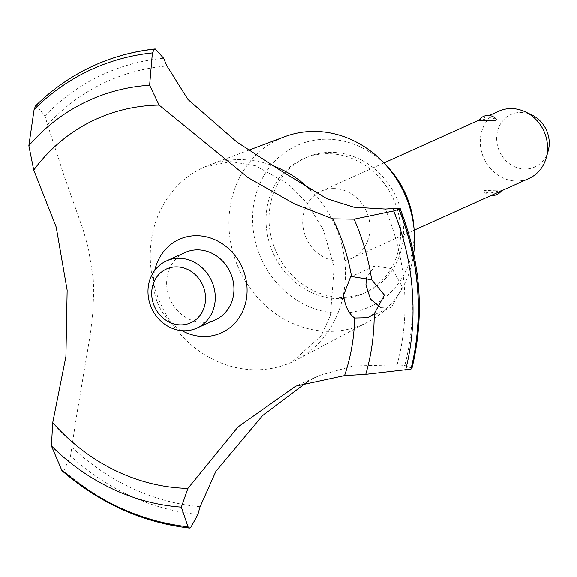 <?xml version="1.0" encoding="UTF-8"?>
<svg xmlns="http://www.w3.org/2000/svg" width="577" height="577" viewBox="0 0 577 577"><rect width="100%" height="100%" fill="white"/><g stroke="black" fill="none" stroke-linecap="round" stroke-linejoin="round"><path stroke-width="0.43" stroke-dasharray="2.88 2.16" d="M338.786 298.655A73.726 65.922 65.7 0 1 268.543 239.881A73.726 65.922 65.7 0 1 303.048 158.971A73.726 65.922 65.7 0 1 327.887 153.72A73.726 65.922 65.7 0 1 398.13 212.487A73.726 65.922 65.7 0 1 363.618 293.404A73.726 65.922 65.7 0 1 338.786 298.655M341.793 297.299A73.726 65.922 65.7 0 1 271.551 238.525A73.726 65.922 65.7 0 1 306.055 157.608A73.726 65.922 65.7 0 1 330.895 152.364A73.726 65.922 65.7 0 1 401.138 211.132A73.726 65.922 65.7 0 1 366.633 292.049A73.726 65.922 65.7 0 1 341.793 297.299M413.68 253.591A101.689 90.928 65.7 0 1 368.234 321.815A101.689 90.928 65.7 0 1 329.279 331.357A101.689 90.928 65.7 0 1 231.702 247.461A101.689 90.928 65.7 0 1 284.822 136.691M413.745 225.326A88.469 79.107 65.7 0 1 339.875 313.145A88.469 79.107 65.7 0 1 252.834 225.946A88.469 79.107 65.7 0 1 326.798 139.223A88.469 79.107 65.7 0 1 387.246 166.522M310.671 190.215A106.904 95.587 65.7 0 1 345.133 264.98A106.904 95.587 65.7 0 1 296.715 359.745A106.904 95.587 65.7 0 1 291.774 362.161A106.904 95.587 65.7 0 1 255.762 369.778A106.904 95.587 65.7 0 1 153.915 284.555A106.904 95.587 65.7 0 1 203.948 167.229A106.904 95.587 65.7 0 1 209.025 165.137A106.904 95.587 65.7 0 1 239.96 159.62A106.904 95.587 65.7 0 1 274.248 166.263M190.569 527.847A244.771 218.863 65.7 0 1 63.795 470.818L70.538 456.039A737.255 659.222 -114.3 0 0 71.8 447.139L76.972 413.421L90.474 333.441L92.868 312.33L93.741 290.895L93.236 278.482L88.432 248.622L83.254 230.209L63.888 175.163L47.566 124.827A737.255 659.222 -114.3 0 0 44.963 115.912L36.315 105.396L35.55 105.923M380.524 307.44L391.646 306.921L402.299 286.985L392.151 268.745L374.841 265.975L366.316 277.869M333.621 188.592A36.863 32.961 -114.3 0 0 321.201 191.218A36.863 32.961 -114.3 0 0 303.949 231.68A36.863 32.961 -114.3 0 0 339.067 261.064A36.863 32.961 -114.3 0 0 351.487 258.438A36.863 32.961 -114.3 0 0 368.739 217.983A36.863 32.961 -114.3 0 0 333.621 188.592M478.571 120.766L490.839 117.758L496.292 119.187M498.773 111.21A36.863 32.961 -114.3 0 0 481.521 151.664A36.863 32.961 -114.3 0 0 516.646 181.055A36.863 32.961 -114.3 0 0 529.066 178.43M496.285 190.222L484.514 190.583L484.103 191.831L489.556 193.259L501.817 190.251L496.285 190.222M548.15 151.102A28.814 25.763 65.7 0 1 525.077 169.075A28.814 25.763 65.7 0 1 496.732 140.673A28.814 25.763 65.7 0 1 520.822 112.428A28.814 25.763 65.7 0 1 531.893 115.018M215.445 319.73A36.863 32.961 65.7 0 1 203.032 322.355A36.863 32.961 65.7 0 1 167.907 292.972A36.863 32.961 65.7 0 1 185.159 252.517M411.964 368.213L404.744 365.479A232.235 207.655 -114.3 0 0 397.034 364.852L353.11 365.969L319.377 375.454L308.147 381.209M181.957 330.664A51.266 45.843 65.7 0 1 153.655 285.99A51.266 45.843 65.7 0 1 154.78 270.361M190.446 527.897A244.771 218.863 65.7 0 1 63.672 470.875L63.795 470.818M61.955 470.652L63.672 470.875M36.2 105.454A244.771 218.863 65.7 0 1 89.219 67.797M36.315 105.396A244.771 218.863 65.7 0 1 94.34 65.403M47.566 124.827A224.864 201.063 65.7 0 1 166.984 66.009M200.118 506.685A224.864 201.063 65.7 0 1 71.8 447.139M392.937 208.485A232.971 208.311 65.7 0 1 404.744 365.479M385.321 209.069A224.864 201.063 65.7 0 1 397.034 364.852M197.954 514.424A232.971 208.311 65.7 0 1 70.538 456.039M44.963 115.912A232.971 208.311 65.7 0 1 163.659 58.255M303.048 158.971L306.055 157.608M249.098 150.099L209.025 165.137M203.948 167.229L230.894 161.632L255.488 165.743L288.32 184.041L306.899 202.974L323.322 229.877L334.141 267.403L330.441 315.338L321.122 335.85L291.774 362.161M374.841 265.975L350.578 276.902M321.201 191.218L383.878 162.981M478.997 120.124L489.202 115.523M501.399 190.893A11.057 11.057 0 0 0 501.817 190.251M484.103 191.831A11.057 11.057 0 0 0 491.193 195.488M351.487 258.438L414.171 230.194M391.646 306.921L367.765 317.682M319.377 375.461L295.756 386.1M368.234 321.815L296.715 359.745M363.618 293.404L366.633 292.049"/><path stroke-width="0.87" d="M249.098 150.099L284.822 136.691A101.689 90.928 65.7 0 1 314.241 131.441A101.689 90.928 65.7 0 1 383.734 162.822A101.689 90.928 65.7 0 1 414.185 230.411A101.689 90.928 65.7 0 1 413.68 253.591M33.74 170.085A195.004 174.362 65.7 0 1 159.108 105.093L149.631 85.237L152.407 52.918L154.448 49.153A244.771 218.863 65.7 0 0 94.282 65.425A244.771 218.863 65.7 0 0 89.219 67.797C69.327 77.477 51.44 90.185 35.55 105.923L34.115 109.486L28.85 145.729L33.74 170.085L56.2 227.1L67.156 290.231L65.922 356.435L52.723 422.631L51.418 445.898A215.033 192.278 65.7 0 0 181.351 507.118L187.929 488.387L237.998 426.951L295.756 386.1L344.541 375.584L365.746 374.307A215.033 192.278 65.7 0 0 374.206 313.773L367.765 317.682L354.667 317.999C348.775 313.866 345.06 306.272 343.524 295.215L350.578 276.902L351.552 276.542L371.653 279.809L384.412 295.049L374.206 313.773M154.448 49.153L155.22 48.93L163.659 58.255A232.235 207.655 -114.3 0 0 166.984 66.009L188.001 99.518L236.822 142.014L283.062 172.105L327 198.791L353.925 207.237L385.321 209.069A232.235 207.655 -114.3 0 0 392.937 208.485L399.976 208.485L399.017 209.256A244.771 218.863 65.7 0 1 417.661 289.192A244.771 218.863 65.7 0 1 411.033 369.056L411.964 368.213C424.831 314.912 420.835 261.669 399.976 208.485M308.147 381.209L262.571 415.584L215.949 471.229L200.118 506.685A232.235 207.655 -114.3 0 0 197.954 514.424L190.569 527.847L189.472 528.07L188.037 526.779L181.358 507.125M399.017 209.256L398.895 209.314A244.771 218.863 65.7 0 1 417.539 289.25A244.771 218.863 65.7 0 1 410.911 369.107L411.033 369.056M365.746 374.314L410.911 369.107M366.316 277.869L365.933 285.117L370.499 299.124L380.524 307.44M484.11 120.788L478.571 120.766A11.057 11.057 0 0 1 496.292 119.187L495.874 120.434L484.11 120.788M414.171 230.194L529.066 178.43A36.863 32.961 -114.3 0 0 546.159 158.062A36.863 32.961 -114.3 0 0 525.358 111.895A36.863 32.961 -114.3 0 0 511.193 108.584A36.863 32.961 -114.3 0 0 498.773 111.21L489.202 115.523M525.358 111.895L531.893 115.018A28.814 25.763 65.7 0 1 548.15 151.102L546.159 158.062M176.454 266.899A29.492 26.369 -114.3 0 0 151.801 295.806A29.492 26.369 -114.3 0 0 180.817 324.873A29.492 26.369 -114.3 0 0 205.47 295.965A29.492 26.369 -114.3 0 0 176.454 266.899M184.366 330.765A36.863 32.961 65.7 0 1 149.248 301.382A36.863 32.961 65.7 0 1 166.501 260.927A36.863 32.961 65.7 0 1 178.92 258.301A36.863 32.961 65.7 0 1 214.038 287.685A36.863 32.961 65.7 0 1 196.786 328.14A36.863 32.961 65.7 0 1 184.366 330.765M166.501 260.927L185.159 252.517A36.863 32.961 65.7 0 1 197.579 249.891A36.863 32.961 65.7 0 1 232.704 279.275A36.863 32.961 65.7 0 1 215.445 319.73L196.786 328.14M398.895 209.314L393.644 210.98L354.083 219.195L332.756 218.871L294.681 204.027L248.211 177.752L159.108 105.093M354.667 317.999A195.004 174.362 65.7 0 1 344.541 375.584M187.929 488.387A195.004 174.362 65.7 0 1 52.731 422.631M332.756 218.871A195.004 174.362 65.7 0 1 351.552 276.542M154.78 270.361A51.266 45.843 65.7 0 1 203.89 236.382A51.266 45.843 65.7 0 1 246.949 286.264A51.266 45.843 65.7 0 1 181.957 330.664M274.248 166.263A106.904 95.587 65.7 0 1 310.671 190.215M51.418 445.891L61.955 470.652C99.936 503.339 142.44 522.473 189.472 528.07M94.34 65.403A244.771 218.863 65.7 0 1 94.404 65.374A244.771 218.863 65.7 0 1 99.46 63.181A244.771 218.863 65.7 0 1 154.571 49.095M383.734 162.822L387.246 166.522A88.469 79.107 65.7 0 1 413.745 225.326L414.185 230.411M393.644 210.98A242.217 216.577 65.7 0 1 412.288 290.563A242.217 216.577 65.7 0 1 405.602 370.073M354.083 219.202A215.033 192.278 65.7 0 1 371.653 279.809M188.037 526.779A242.217 216.577 65.7 0 1 61.184 469.49M28.85 145.729A215.033 192.278 65.7 0 1 149.631 85.237M34.115 109.486A242.217 216.577 65.7 0 1 152.407 52.918M383.878 162.981L478.997 120.124M491.193 195.488A11.057 11.057 0 0 0 501.399 190.893M155.22 48.93C135.869 51.014 117.282 55.76 99.46 63.181"/></g></svg>
